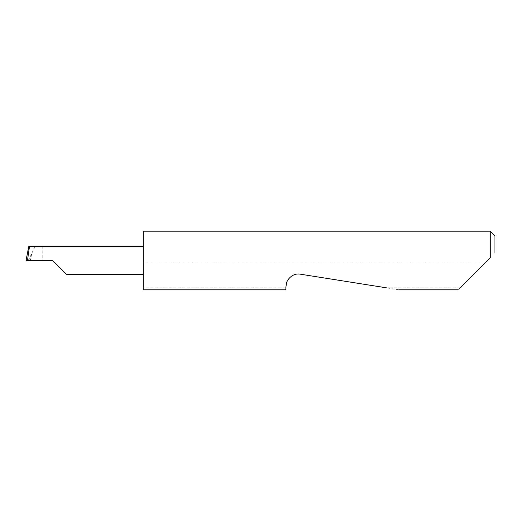 <?xml version="1.0" encoding="UTF-8"?>
<svg xmlns="http://www.w3.org/2000/svg" width="521" height="521" viewBox="0 0 521 521"><rect width="100%" height="100%" fill="white"/><g stroke="black" fill="none" stroke-linecap="round" stroke-linejoin="round"><path stroke-width="0.39" stroke-dasharray="2.6 1.95" d="M143.275 231.194L143.275 274.567L143.275 260.5L143.275 262.063L485.963 262.063L458.22 289.806M398.982 289.806L300.298 274.176C294.424 272.691 286.752 278.266 286.348 284.31L285.795 287.82L143.275 287.82L143.275 289.806M285.795 287.82L285.482 289.806M460.206 287.82L386.432 287.82M490.261 231.194L490.261 257.765M28.427 248.243C27.652 252.027 27.639 256.111 28.375 260.5L30.394 260.5L31.774 253.375L28.375 260.5L26.05 260.48M28.805 246.433L42.833 246.433L42.833 260.5L30.394 260.5M35.213 246.433L31.774 253.375M42.833 253.323L42.833 246.433M487.526 260.5L485.963 262.063M143.275 287.82L143.275 262.063M494.95 253.076L494.95 235.883M143.275 260.5L143.275 246.433L143.275 260.5M42.833 260.5L52.621 260.5"/><path stroke-width="0.78" d="M52.621 260.5L66.688 274.567L52.621 260.5L66.688 274.567L52.621 260.5L27.489 260.5L29.476 246.433L28.805 246.433L26.05 260.467L27.489 260.5M460.206 287.82L490.261 257.765L490.261 231.194L143.275 231.194L143.275 289.806L285.482 289.806M285.795 287.82L286.348 284.31C286.361 280.161 292.405 272.704 300.298 274.176L386.432 287.82M490.261 257.765L487.526 260.5M143.275 246.433L29.476 246.433M490.261 231.194L494.95 235.883L494.95 253.076M28.427 248.243L26.05 260.48M66.688 274.567L143.275 274.567M458.22 289.806L398.982 289.806"/></g></svg>
